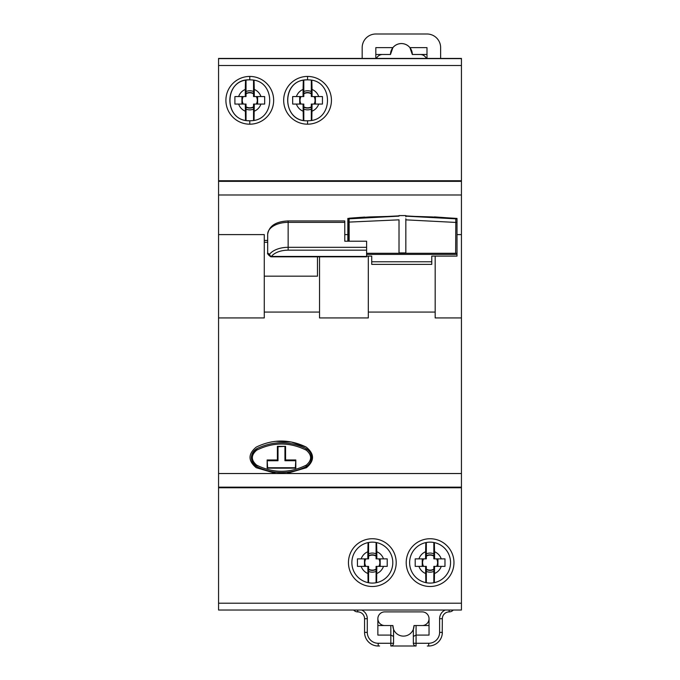 <?xml version="1.0" encoding="UTF-8"?>
<svg xmlns="http://www.w3.org/2000/svg" width="680" height="680" viewBox="0 0 680 680"><rect width="100%" height="100%" fill="white"/><g stroke="black" fill="none" stroke-linecap="round" stroke-linejoin="round"><path stroke-width="1.02" d="M457.011 234.6L461.44 234.6L461.44 58.421L218.56 58.421L218.56 610.028L461.44 610.028L461.44 487.764L218.56 487.764M461.44 487.764L461.44 487.152L218.56 487.152M461.44 487.152L461.44 317.925L435.175 317.925L435.175 256.105M276.012 473.526L286.637 473.526L306.433 467.704C314.619 460.742 314.543 453.866 306.204 447.083C289.544 439.025 272.892 439.025 256.241 447.108C247.987 453.96 247.979 460.827 256.216 467.704L276.012 473.526L218.56 473.526M218.56 234.6L264.274 234.6L264.274 317.925L218.56 317.925M319.532 312.077L264.274 312.077M368.313 256.105L368.313 317.925L319.532 317.925L319.532 256.819M435.175 312.077L368.313 312.077M256.216 467.704C247.979 460.827 247.987 453.96 256.241 447.108M276.225 441.329L291.219 441.991L306.204 447.083M264.274 240.44L267.682 240.44M344.777 234.6L347.846 234.6M218.56 181.356L461.44 181.356M461.44 180.744L218.56 180.744M218.56 58.616L461.44 58.616M392.878 47.642L390.49 54.477L382.644 54.485A6.825 6.825 0 0 0 376.448 58.438L389.462 58.438L376.457 58.421A6.825 6.825 180 0 1 382.644 54.485L390.49 54.485A10.914 10.914 180 0 1 409.929 47.677A10.914 10.914 180 0 1 412.318 54.485L420.163 54.485A6.825 6.825 180 0 1 426.351 58.438L426.351 58.421A6.825 6.825 0 0 0 420.163 54.477L412.318 54.485L409.921 47.642A10.914 10.914 0 0 0 392.878 47.642L375.819 47.642L375.819 58.438M324.156 58.531L285.413 58.505L324.156 58.531M232.755 58.505L271.116 58.497L232.755 58.505M402.679 58.454L452.914 58.454M396.627 58.548L337.951 58.454L396.627 58.548M461.44 317.925L461.44 234.6M452.914 58.548L402.679 58.548L452.914 58.548M307.555 124.194L307.555 120.776C281.546 122.332 280.764 78.863 307.555 79.841A20.468 20.468 0 0 0 305.822 79.917C280.5 80.767 282.26 122.085 307.555 120.776A20.468 20.468 0 0 0 309.298 120.708C333.693 119.944 333.464 80.376 309.051 79.9A20.468 20.468 0 0 0 307.555 79.841L307.555 76.432A23.877 23.877 0 0 0 283.696 101.328A23.877 23.877 0 0 0 309.587 124.1A23.877 23.877 0 0 0 331.415 99.297A23.877 23.877 0 0 0 307.555 76.432M249.781 76.432L249.781 79.841C223.771 78.293 222.989 121.754 249.781 120.776A20.468 20.468 0 0 0 251.524 120.708C275.918 119.944 275.689 80.376 251.277 79.9A20.468 20.468 0 0 0 248.047 79.917C223.644 80.682 223.873 120.249 248.285 120.725A20.468 20.468 0 0 0 249.781 120.776L249.781 124.194A23.877 23.877 0 0 0 273.64 99.297A23.877 23.877 0 0 0 247.75 76.517A23.877 23.877 0 0 0 225.922 101.328A23.877 23.877 0 0 0 249.781 124.194M431.825 583.015A20.468 20.468 0 0 0 450.534 561.748A20.468 20.468 0 0 0 428.349 542.223A20.468 20.468 0 0 0 409.64 563.49A20.468 20.468 0 0 0 431.825 583.015M374.068 583.015A20.468 20.468 0 0 0 392.776 561.748A20.468 20.468 0 0 0 370.591 542.223A20.468 20.468 0 0 0 351.883 563.49A20.468 20.468 0 0 0 374.068 583.015M362.176 58.438L362.176 47.642A13.643 13.643 180 0 1 375.819 34L426.989 34A13.643 13.643 180 0 1 440.631 47.642L440.631 58.438M426.989 58.438L426.989 47.642L409.921 47.642M362.584 44.319L363.12 42.653M382.644 54.477L375.819 54.477M426.989 54.477L420.163 54.477M453.262 610.028A5.457 5.457 -61.1 0 1 449.165 611.889A6.825 6.825 0 0 0 442.34 618.707L442.212 634.211M442.179 634.423L442.025 635.264M379.567 646L378.207 646A13.643 13.643 0 0 1 364.565 632.358L364.565 618.707A6.825 6.825 0 0 0 357.74 611.889A5.457 5.457 -23 0 1 353.634 610.028M445.179 610.028A9.554 9.554 0 0 0 439.612 618.707L439.612 632.358L442.34 632.358A13.643 13.643 0 0 1 428.697 646L427.329 646M429.037 625.532L422.212 625.532A6.825 6.825 0 0 0 429.037 618.707A6.825 6.825 0 0 0 422.212 611.889L384.684 611.889A6.825 6.825 0 0 0 377.868 618.707L377.868 635.086L390.83 635.086L393.558 636.42L393.558 629.272L392.878 625.532L377.868 625.532M393.507 629.127A10.574 10.574 0 0 1 393.329 628.583M393.278 628.431A10.574 10.574 0 0 1 392.878 625.872M414.018 625.872A10.574 10.574 0 0 1 413.618 628.431M413.576 628.583A10.574 10.574 0 0 1 413.398 629.127M422.212 625.532L414.026 625.532L413.346 629.272L413.346 636.42L416.075 635.086L429.037 635.086L429.037 618.707M393.558 636.42L393.558 643.271A2.728 2.728 0 0 1 390.83 646L416.075 646A2.728 2.728 0 0 1 413.346 643.271L416.075 643.271L416.075 625.532L414.026 625.532M413.346 643.271L413.346 636.42M392.878 625.532L390.83 625.532L390.83 643.271L393.558 643.271A2.728 2.728 0 0 1 390.83 646L390.83 643.271L378.207 643.271A10.914 10.914 0 0 1 367.293 632.358L367.293 618.707A9.554 9.554 0 0 0 361.717 610.028M377.868 618.707A6.825 6.825 0 0 0 384.684 625.532M364.879 635.264L364.718 634.423M364.684 634.211L364.565 632.358L367.293 632.358M413.346 629.272A10.574 10.574 0 0 1 393.558 629.272L393.558 643.271M251.464 457.665C251.557 461.669 253.419 464.704 257.031 466.769C273.334 474.487 289.637 474.478 305.932 466.76C309.553 464.661 311.406 461.618 311.5 457.648C311.398 453.654 309.545 450.611 305.932 448.545C289.62 440.835 273.317 440.835 257.023 448.554C253.41 450.662 251.557 453.696 251.464 457.665M306.323 465.112C289.765 473.339 273.207 473.348 256.64 465.129C250.928 460.156 250.92 455.175 256.64 450.202C273.199 441.975 289.756 441.975 306.315 450.194C312.035 455.166 312.035 460.139 306.323 465.112L305.932 466.76C313.361 462.264 313.514 453.101 305.932 448.545L306.315 450.194M267.155 460.003L267.155 461.584M295.35 467.738L295.808 468.163L267.155 468.171L295.808 468.163L295.808 460.046L295.35 467.738L267.614 467.746L267.155 459.977L277.389 459.977L278.01 460.742L278.01 446.735L277.423 446.335L285.566 446.335L285.575 449.327M278.01 446.735L285.532 446.335L277.38 446.335L277.38 448.417M285.575 459.977L295.808 459.977L285.575 459.977L285.566 446.335L285.575 459.986L284.945 460.734L295.35 460.734M267.155 460.046L267.155 468.171L267.155 460.046L267.155 468.171L267.614 467.746M284.945 446.735L284.945 460.734M277.38 446.335L277.389 459.994L267.155 459.977M311.814 120.334L312.052 104.066L311.312 104.066L311.312 120.436M312.052 104.066L322.447 104.066L322.447 96.56L312.052 96.56L312.052 89.437A11.764 11.764 -152.1 0 1 318.707 96.56M311.814 80.291L312.052 89.437M311.312 80.189L311.312 96.56L312.052 96.56M322.447 96.56L321.232 96.56M315.401 96.56L315.401 104.066M319.6 104.066L322.167 104.066M314.44 104.066A7.837 7.837 0 0 0 314.44 96.56M303.807 120.428L303.807 109.097A9.554 9.554 0 0 0 311.312 109.097M303.807 93.5A7.777 7.777 0 0 1 311.312 93.5M314.373 96.56A7.777 7.777 0 0 1 314.373 104.066M311.312 107.126A7.777 7.777 0 0 1 303.807 107.126M311.312 91.528A9.554 9.554 0 0 0 303.807 91.528L303.807 80.189M303.297 120.334L303.067 104.066L292.672 104.066L292.672 96.56L296.412 96.56A11.764 11.764 0 0 1 303.067 89.437L303.297 80.291M303.807 109.097L303.807 104.066L303.067 104.066M300.747 104.066A7.777 7.777 0 0 1 300.747 96.56M298.775 96.56L300.671 96.56A7.837 7.837 0 0 0 300.671 104.066M311.312 93.814A7.505 7.505 0 0 0 303.807 93.814M301.053 96.56A7.505 7.505 0 0 0 301.053 104.066M303.807 106.811A7.505 7.505 0 0 0 311.312 106.811M314.058 104.066A7.505 7.505 0 0 0 314.058 96.56M292.952 104.066L295.435 104.066M299.71 104.066L299.71 96.56M294.041 96.56L292.672 96.56M296.412 96.56L303.807 96.56L303.807 91.528M303.067 96.56L303.067 89.437M254.04 120.334L254.277 104.066L253.538 104.066L253.538 120.436M254.277 104.066L264.673 104.066L264.673 96.56L254.277 96.56L254.277 89.437A11.764 11.764 -152.1 0 1 260.933 96.56M254.04 80.291L254.277 89.437M253.538 80.189L253.538 96.56L254.277 96.56M264.673 96.56L263.457 96.56M257.626 96.56L257.626 104.066M261.825 104.066L264.392 104.066M256.666 104.066A7.837 7.837 0 0 0 256.666 96.56M246.032 120.428L246.032 109.097A9.554 9.554 0 0 0 253.538 109.097M246.032 93.5A7.777 7.777 0 0 1 253.538 93.5M256.598 96.56A7.777 7.777 0 0 1 256.598 104.066M253.538 107.126A7.777 7.777 0 0 1 246.032 107.126M253.538 91.528A9.554 9.554 0 0 0 246.032 91.528L246.032 80.189M245.523 120.334L245.293 104.066L234.898 104.066L234.898 96.56L238.637 96.56A11.764 11.764 0 0 1 245.293 89.437L245.523 80.291M246.032 109.097L246.032 104.066L245.293 104.066M242.973 104.066A7.777 7.777 0 0 1 242.973 96.56M241 96.56L242.896 96.56A7.837 7.837 0 0 0 242.896 104.066M253.538 93.814A7.505 7.505 0 0 0 246.032 93.814M243.278 96.56A7.505 7.505 0 0 0 243.278 104.066M246.032 106.811A7.505 7.505 0 0 0 253.538 106.811M256.284 104.066A7.505 7.505 0 0 0 256.284 96.56M235.178 104.066L237.66 104.066M241.935 104.066L241.935 96.56M236.266 96.56L234.898 96.56M238.637 96.56L246.032 96.56L246.032 91.528M245.293 96.56L245.293 89.437M434.35 582.641L434.579 566.372L433.84 566.372L433.84 582.743M434.579 566.372L444.975 566.372L444.975 558.866L434.579 558.866L434.579 551.744A11.764 11.764 -152.1 0 1 441.235 558.866M434.35 542.597L434.579 551.744M433.84 542.495L433.84 558.866L434.579 558.866M444.975 558.866L443.768 558.866M437.937 558.866L437.937 566.372M442.127 566.372L444.694 566.372M436.976 566.372A7.837 7.837 0 0 0 436.976 558.866M426.334 582.743L426.334 571.404A9.554 9.554 0 0 0 433.84 571.404M426.334 555.807A7.777 7.777 0 0 1 433.84 555.807M436.9 558.866A7.777 7.777 0 0 1 436.9 566.372M433.84 569.432A7.777 7.777 0 0 1 426.334 569.432M433.84 553.835A9.554 9.554 0 0 0 426.334 553.835L426.334 542.495M425.833 582.641L425.595 566.372L415.2 566.372L415.2 558.866L418.94 558.866A11.764 11.764 0 0 1 425.595 551.744L425.833 542.597M426.334 571.404L426.334 566.372L425.595 566.372M423.274 566.372A7.777 7.777 0 0 1 423.274 558.866M421.302 558.866L423.207 558.866A7.837 7.837 0 0 0 423.207 566.372M433.84 556.121A7.505 7.505 0 0 0 426.334 556.121M423.589 558.866A7.505 7.505 0 0 0 423.589 566.372M426.334 569.117A7.505 7.505 0 0 0 433.84 569.117M436.585 566.372A7.505 7.505 0 0 0 436.585 558.866M415.48 566.372L417.971 566.372M422.246 566.372L422.246 558.866M416.568 558.866L415.2 558.866M418.94 558.866L426.334 558.866L426.334 553.835M425.595 558.866L425.595 551.744M376.584 582.641L376.822 566.372L376.082 566.372L376.082 582.743M376.822 566.372L387.217 566.372L387.217 558.866L376.822 558.866L376.822 551.744A11.764 11.764 -152.1 0 1 383.477 558.866M376.584 542.597L376.822 551.744M376.082 542.495L376.082 558.866L376.822 558.866M387.217 558.866L386.01 558.866M380.171 558.866L380.171 566.372M384.37 566.372L386.937 566.372M379.21 566.372A7.837 7.837 0 0 0 379.21 558.866M368.577 582.743L368.577 571.404A9.554 9.554 0 0 0 376.082 571.404M368.577 555.807A7.777 7.777 0 0 1 376.082 555.807M379.142 558.866A7.777 7.777 0 0 1 379.142 566.372M376.082 569.432A7.777 7.777 0 0 1 368.577 569.432M376.082 553.835A9.554 9.554 0 0 0 368.577 553.835L368.577 542.495M368.075 582.641L367.837 566.372L357.442 566.372L357.442 558.866L361.182 558.866A11.764 11.764 0 0 1 367.837 551.744L368.075 542.597M368.577 571.404L368.577 566.372L367.837 566.372M365.517 566.372A7.777 7.777 0 0 1 365.517 558.866M363.545 558.866L365.449 558.866A7.837 7.837 0 0 0 365.449 566.372M376.082 556.121A7.505 7.505 0 0 0 368.577 556.121M365.832 558.866A7.505 7.505 0 0 0 365.832 566.372M368.577 569.117A7.505 7.505 0 0 0 376.082 569.117M378.828 566.372A7.505 7.505 0 0 0 378.828 558.866M357.723 566.372L360.213 566.372M364.48 566.372L364.48 558.866M358.81 558.866L357.442 558.866M361.182 558.866L368.577 558.866L368.577 553.835M367.837 558.866L367.837 551.744M366.605 256.105L371.722 256.105L371.722 264.384L431.766 264.384L431.766 256.105L457.011 256.105L457.011 218.416L455.702 218.722M347.846 218.416L348.491 218.416L347.846 218.416L347.846 241.213M348.619 241.213L348.287 222.13L399.015 219.835L399.015 252.934L405.841 252.934L405.841 223.431M349.154 241.213L349.12 218.212M347.846 218.62L348.483 218.416L348.287 222.13M457.011 253.283L455.642 253.283L455.804 222.428L457.011 222.419M405.841 242.955L405.841 219.852L455.804 222.428L455.787 218.841L405.841 216.155L405.841 216.827M365.058 217.183L349.087 218.348L369.418 216.954L399.015 216.121L348.33 218.875M399.015 223.431L399.015 252.934M405.841 219.852L405.841 218.73M437.172 217.201L457.011 218.416M447.168 217.821L454.58 218.331A614.031 491.019 0.1 0 1 455.744 218.416L454.886 218.356M405.841 216.138L432.378 216.945L457.011 218.62M457.011 218.841L405.841 215.892M317.483 276.165L264.274 276.165L317.483 276.165L317.483 256.819M264.274 242.284L267.682 242.284M366.605 256.793L366.605 241.213L344.777 241.213L344.777 220.932L288.15 220.932L288.15 247.316A20.468 11.917 0 0 0 269.543 254.277A2.049 1.513 38.2 0 0 271.397 256.436L270.478 256.598L269.543 254.277L267.682 253.079M366.605 256.819L271.397 256.819A2.049 2.049 0 0 1 270.478 256.598L270.478 256.598C268.065 254.685 267.129 253.487 267.682 253.002L267.682 234.277A20.468 11.917 180 0 1 288.15 222.36L344.777 222.36M267.682 253.002L267.682 251.812M344.777 241.213L344.777 238.663M218.56 603.202L461.44 603.202M430.091 586.5A23.877 23.877 0 0 0 453.942 561.604A23.877 23.877 0 0 0 428.06 538.823A23.877 23.877 0 0 0 406.232 563.635A23.877 23.877 0 0 0 430.091 586.5M372.325 586.5A23.877 23.877 0 0 0 396.185 561.604A23.877 23.877 0 0 0 370.302 538.823A23.877 23.877 0 0 0 348.475 563.635A23.877 23.877 0 0 0 372.325 586.5M286.637 473.526L461.44 473.526M461.44 194.981L218.56 194.981M461.44 65.492L218.56 65.492M337.951 58.454L396.627 58.454M439.612 632.358A10.914 10.914 0 0 1 428.697 643.271L416.075 643.271L416.075 646M428.697 646L428.697 643.271M442.34 618.707L439.612 618.707M449.165 611.889L449.165 610.028M357.74 610.028L357.74 611.889M367.293 618.707L364.565 618.707M378.207 643.271L378.207 646M256.64 465.129L257.031 466.769C249.509 460.683 249.509 454.614 257.023 448.554L256.64 450.202M267.614 460.742L278.01 460.742M318.707 104.066A11.764 11.764 -152.1 0 1 312.052 111.18M303.067 111.18A11.764 11.764 0 0 1 296.412 104.066M260.933 104.066A11.764 11.764 -152.1 0 1 254.277 111.18M245.293 111.18A11.764 11.764 0 0 1 238.637 104.066M441.235 566.372A11.764 11.764 -152.1 0 1 434.579 573.486M425.595 573.486A11.764 11.764 0 0 1 418.94 566.372M383.477 566.372A11.764 11.764 -152.1 0 1 376.822 573.486M367.837 573.486A11.764 11.764 0 0 1 361.182 566.372M371.722 261.766L431.766 261.766M455.642 253.283L366.605 253.292M347.846 222.436L348.304 222.436M347.846 218.841L348.355 218.841M366.605 256.436L271.397 256.436A18.419 10.727 0 0 1 288.15 250.172L288.15 247.316L366.605 247.316M366.605 250.172L288.15 250.172M457.011 254.405L366.605 254.405M348.475 218.425L355.666 217.761M399.015 215.874L349.087 218.348M364.701 217.081L349.299 218.195M399.015 215.577L405.841 215.577M434.435 216.894L455.744 218.416M288.15 220.932C275.868 221.476 269.042 225.922 267.682 234.277"/></g></svg>

